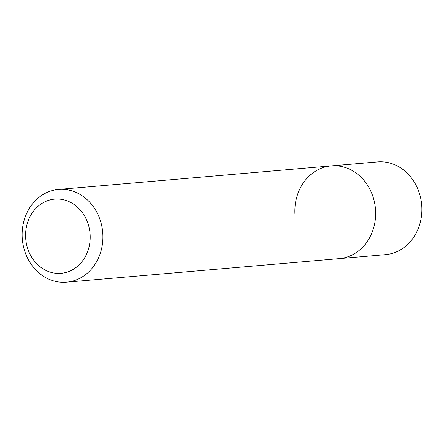 <?xml version="1.0" encoding="UTF-8"?>
<svg xmlns="http://www.w3.org/2000/svg" width="444" height="444" viewBox="0 0 444 444"><rect width="100%" height="100%" fill="white"/><g stroke="black" fill="none" stroke-linecap="round" stroke-linejoin="round"><path stroke-width="0.67" d="M66.517 282.184A46.542 40.349 85.1 0 1 22.2 237.662A46.542 40.349 85.1 0 1 58.508 189.444A46.542 40.349 85.1 0 1 102.825 233.966A46.542 40.349 85.1 0 1 66.517 282.184L385.492 254.645A46.542 40.349 -94.9 0 0 421.8 206.427A46.542 40.349 -94.9 0 0 377.483 161.91L331.257 165.901A46.542 40.349 85.1 0 1 375.574 210.417A46.542 40.349 85.1 0 1 339.26 258.636A46.542 40.349 -94.9 0 0 375.574 210.417A46.542 40.349 -94.9 0 0 331.257 165.901A46.542 40.349 85.1 0 0 294.949 214.119M25.641 237.695A37.235 32.279 85.1 0 1 55.811 199.045A37.235 32.279 85.1 0 1 90.138 234.732A37.235 32.279 85.1 0 1 59.968 273.382A37.235 32.279 85.1 0 1 25.641 237.695M378.893 161.816L332.661 165.806M58.508 189.444L331.257 165.901"/></g></svg>
